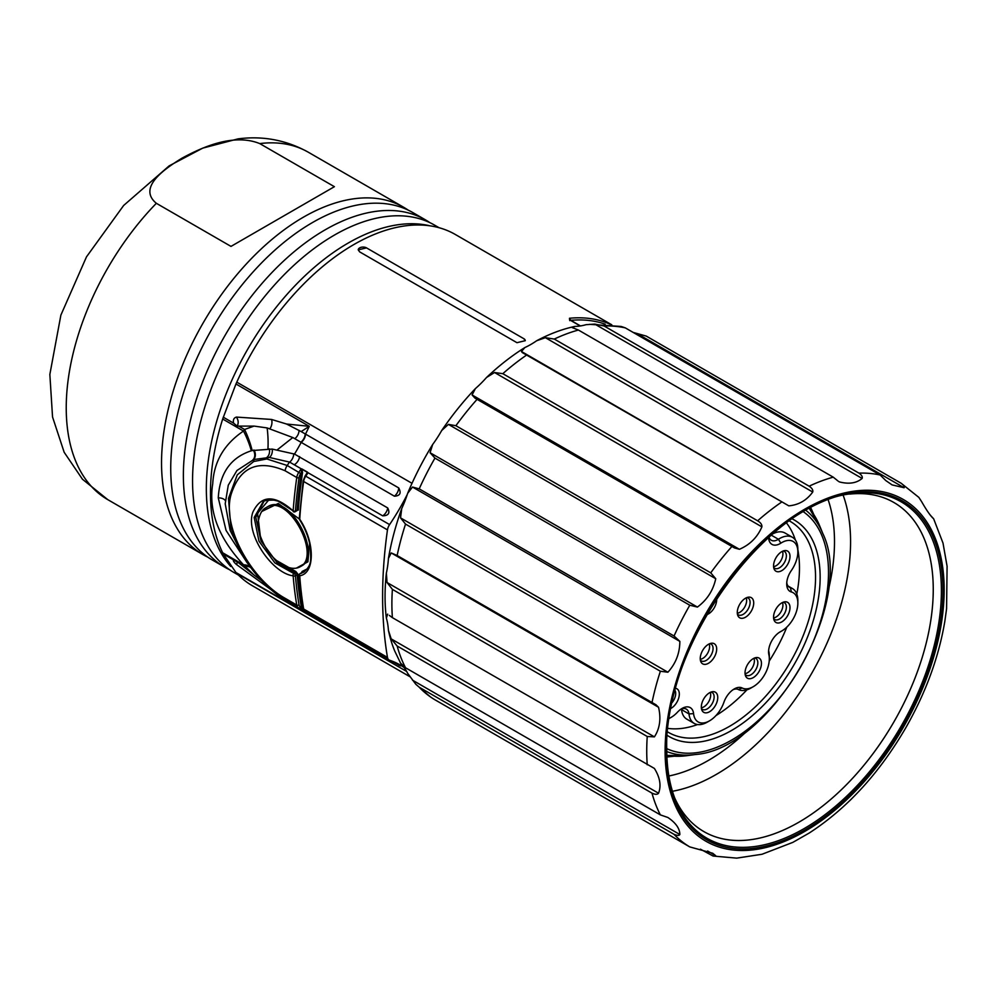 <?xml version="1.0" encoding="UTF-8"?>
<svg xmlns="http://www.w3.org/2000/svg" width="997" height="997" viewBox="0 0 997 997"><rect width="100%" height="100%" fill="white"/><g stroke="black" fill="none" stroke-linecap="round" stroke-linejoin="round"><path stroke-width="1.5" d="M407.636 673.287A81.206 46.884 120 0 0 401.716 664.874L400.557 663.142L405.53 667.753L660.363 814.885L667.89 817.49C675.792 822.861 679.78 828.532 679.854 834.514C679.169 835.735 677.237 835.673 674.047 834.339L419.201 687.207L415.799 684.254L407.636 673.287M400.582 663.167L394.65 650.854A206.043 118.955 -60 0 1 388.419 630.341A81.206 46.884 120 0 0 386.362 618.078A206.043 118.955 -60 0 1 386.362 573.15A81.206 46.884 120 0 0 388.419 558.507A206.043 118.955 -60 0 1 401.716 508.607A81.206 46.884 120 0 0 407.636 493.365A206.043 118.955 -60 0 1 432.648 444.512A81.206 46.884 120 0 0 441.708 430.492A206.043 118.955 -60 0 1 475.407 388.581A81.206 46.884 120 0 0 486.524 377.489A206.043 118.955 -60 0 1 524.833 347.567A81.206 46.884 120 0 0 536.673 340.737A206.043 118.955 -60 0 1 574.982 326.418A81.206 46.884 120 0 0 586.099 324.673L594.785 324.1L604.107 325.994L858.94 473.126C861.695 475.083 862.754 476.865 862.131 478.448C856.548 483.159 849.058 484.343 839.648 481.975L838.938 481.663M849.544 800.878L851.974 798.485M944.807 621.542L946.577 608.806L947.088 566.246L943 543.041M930.201 515.063L933.653 518.789C930.737 516.296 926.749 510.626 921.689 501.765L918.835 497.378L901.114 483.233C903.706 485.19 904.703 486.698 904.117 487.745L892.053 484.878L885.797 480.566L880.164 475.021L625.318 327.888L621.206 326.468L589.613 324.337M943.012 543.116L933.653 518.789M838.116 481.09L833.243 477.164L578.41 330.032L572.303 327.627L574.982 326.418M578.41 330.032A210.317 121.422 120 0 0 554.282 339.055L809.128 486.187C812.032 488.119 813.24 490.075 812.729 492.044C806.698 500.32 798.722 504.931 788.814 505.853L522.303 352.589L521.468 351.505L524.833 347.567M526.927 354.845A210.317 121.422 120 0 0 502.812 373.676L757.645 520.808C760.686 522.615 762.094 524.634 761.895 526.865C757.433 537.246 749.943 544.723 739.413 549.297L734.44 547.914L474.958 398.115L472.067 394.949L475.407 388.581M477.114 399.311A210.317 121.422 120 0 0 455.891 425.707L710.736 572.839L715.746 578.734C713.167 590.486 707.06 599.932 697.414 607.073L689.787 605.229L434.941 458.097L430.081 452.725L432.648 444.512M434.941 458.097A210.317 121.422 120 0 0 419.201 488.866L674.047 635.999L679.854 641.395C679.767 653.259 675.779 663.541 667.89 672.227L660.363 671.243L405.53 524.098L400.545 517.879L401.716 508.607M405.53 524.098A210.317 121.422 120 0 0 397.142 555.516L655.951 704.767L658.543 707.272C661.198 718.7 659.815 728.57 654.393 736.87L647.24 736.496L392.394 589.364L387.048 582.522L386.362 573.15M392.394 589.364A210.317 121.422 120 0 0 392.394 617.654L654.393 768.438C660.014 777.486 661.397 785.748 658.543 793.238C657.347 794.671 655.166 794.634 651.988 793.138L397.142 646.006L391.198 638.89L388.419 630.341M419.201 687.207A210.317 121.422 120 0 0 430.305 696.791A210.317 121.422 120 0 0 434.941 699.782L689.787 846.914L712.681 853.245L715.746 855.725L713.067 856.037L700.43 849.17M713.067 856.037L736.708 858.13L761.995 854.267M761.945 854.292L792.852 842.365L809.128 833.081C847.076 808.48 879.342 773.286 905.949 727.498C925.976 692.304 938.975 656.662 944.957 620.57M849.93 494.076A190.016 109.707 -60 0 1 893.898 502.5A190.016 109.707 -60 0 1 893.898 721.915A190.016 109.707 -60 0 1 703.894 831.61A190.016 109.707 -60 0 1 674.608 797.75M633.145 332.412L646.268 336.101L901.114 483.233M625.318 327.888A210.317 121.422 120 0 0 604.107 325.994M536.673 340.737L545.384 337.684L554.282 339.055M486.524 377.489L494.549 372.517L502.812 373.676M441.708 430.492L448.401 424.386L455.891 425.707M407.636 493.365L412.509 487.047L419.201 488.866M388.419 558.507L391.198 552.924L397.142 555.516M386.362 618.078L387.671 614.14M389.353 615.411L392.394 617.654M397.142 646.006A210.317 121.422 120 0 0 405.53 667.753M843.238 495.422A190.016 109.707 -60 0 1 811.222 674.171A190.016 109.707 -60 0 1 672.427 791.282M828.233 499.995A178.65 103.14 -60 0 1 827.934 591.944M748.361 729.767A178.65 103.14 -60 0 1 668.875 775.99M236.463 417.082L271.558 419.45L286.575 424.037L301.169 431.589L309.257 426.305L235.953 383.982A162.399 93.768 120 0 0 236.788 382.15A202.84 117.11 -60 0 1 455.317 234.482L611.784 324.81M410.054 676.789L252.478 585.812A202.84 117.11 -60 0 1 236.788 573.375A162.399 93.768 120 0 0 235.953 572.515L309.257 614.837L303.998 610.476M611.211 324.735A202.84 117.11 120 0 0 569.474 318.267L569.623 319.838L580.242 325.969M366.535 247.892L523.861 338.718L525.282 340.687L516.969 342.694L359.643 251.867L358.222 249.848L366.535 247.892A4.873 2.817 0 0 0 361.238 247.281A4.873 2.817 0 0 0 358.222 249.861M407.299 494.425A162.399 93.768 -60 0 1 389.59 524.596L305.755 476.205A162.399 93.768 120 0 0 308.023 472.79L307.525 472.179L305.992 474.634M305.992 475.158L306.715 473.55L305.119 475.93L305.755 476.205A8.126 4.686 -60 0 0 303.649 481.476A1.62 0.76 -172 0 1 303.163 480.828L299.25 518.577A1.62 1.62 0 0 0 299.524 519.574L299.736 519.238A446.606 257.849 -60 0 1 303.649 481.476L387.472 529.881A8.126 4.686 -60 0 1 389.59 524.596M387.472 529.881A446.606 257.849 120 0 0 387.472 657.409L303.649 609.005A446.606 257.849 -60 0 1 299.736 575.768C315.164 573.512 315.114 542.081 299.736 519.238A1.62 0.86 3.7 0 1 299.25 518.577M403.972 667.442A162.399 93.768 -60 0 0 399.922 664.849A162.399 93.768 -60 0 0 389.59 660.238A8.126 4.686 -60 0 1 389.067 660.014A8.126 4.686 -60 0 1 387.472 657.409M525.282 340.7A4.873 2.817 0 0 0 523.861 338.718M307.525 472.167L301.941 468.951M301.929 468.951L301.131 468.814L301.406 472.516A442.556 255.506 120 0 0 297.168 510.003L298.315 510.065A441.733 255.045 -60 0 1 302.54 472.64L301.929 468.951M301.169 431.589L398.713 487.919C401.504 493.104 400.071 495.87 394.401 496.194L292.794 437.533L267.134 427.925L254.073 426.093L244.577 429.483A81.206 47.42 -128.3 0 1 252.154 450.544L272.206 449.086L294.501 454.071L387.696 507.934C390.251 513.031 388.581 515.673 382.686 515.835L289.616 462.097L269.352 457.461L253.799 459.53L236.962 470.484L228.276 485.19L225.21 503.759L230.145 530.429L243.667 557.373M307.325 568.826L302.079 571.493L301.58 572.727M295.847 510.676L298.315 510.065M263.881 501.466L255.805 517.406L260.977 540.922L276.755 562.233L298.315 574.646L295.847 571.518L276.767 560.65M260.391 536.722L257.575 513.293L268.704 500.02M302.54 607.185L301.406 607.31A164.031 94.703 120 0 0 300.72 607.073A6.493 3.751 -60 0 1 299.038 604.805A444.986 256.914 -60 0 1 295.436 575.693L297.168 574.696A442.556 255.506 120 0 0 301.406 607.31L301.667 608.556A0.81 0.723 -142.6 0 1 302.365 608.855L302.54 607.185A441.733 255.045 -60 0 1 298.315 574.646M296.383 568.128L307.911 561.81L309.631 543.49M299.287 518.988L278.288 503.473L261.8 511.473M267.383 506.9L267.383 506.9C290.015 491.596 322.692 556.089 301.443 565.984M300.184 566.745L300.247 566.707C321.707 556.538 288.494 492.443 266.137 507.635L267.308 506.95M306.715 473.55L308.023 472.79M302.079 571.493A0.81 0.673 -102.4 0 1 301.829 572.602L304.509 571.667M301.455 573.337L301.829 572.602L301.455 573.337M302.54 472.64L301.406 472.516A164.031 94.703 120 0 1 300.72 473.525L287.198 465.487L266.86 458.981M296.77 510.788L295.1 511.748A1.62 0.935 60 0 0 295.436 511A444.986 256.914 -60 0 1 299.038 477.737A1.62 0.76 -172 0 1 296.757 477.501A446.606 257.849 120 0 0 293.143 510.888A1.62 0.847 4.2 0 0 295.436 511L297.168 510.003L296.72 510.813M263.121 501.877L254.173 517.493L258.971 541.159L274.873 562.881L293.891 573.562L295.847 571.518M302.764 609.055L303.474 609.503M299.798 573.923A1.62 0.935 60 0 1 300.06 573.599A1.62 1.62 0 0 0 299.25 575.119A1.62 1.009 176 0 0 299.736 575.768A1.62 1.346 -102.3 0 1 300.209 573.537L301.829 572.602M299.524 519.574C305.755 529.357 309.456 539.389 310.64 549.659C310.366 559.953 312.609 564.464 303.661 572.203L300.209 573.537A1.62 0.935 60 0 0 300.06 573.599L301.692 572.951M301.131 468.814A162.399 93.768 -60 0 1 298.863 472.229A8.126 4.686 120 0 0 296.757 477.501L285.092 470.758C257.737 459.094 239.704 467.132 230.968 494.848C221.82 527.874 252.029 579.967 285.092 598.287L296.757 605.029A446.606 257.849 120 0 1 293.143 575.817A1.62 1.022 175.4 0 0 295.436 575.693A1.62 0.935 60 0 0 293.891 573.562A1.62 1.234 100 0 0 293.143 575.817C272.468 573.474 244.739 533.844 252.914 512.084C261.152 494.936 274.561 494.537 293.143 510.888L278.188 501.167L274.025 500.12C267.221 500.083 263.544 500.693 262.996 501.952M236.812 417.706C238.395 420.497 238.595 423.077 237.411 425.457A7.216 4.661 -95.2 0 1 237.161 426.105L233.572 423.139C232.912 419.799 233.884 417.78 236.463 417.095A7.216 4.661 -95.2 0 1 236.812 417.706M254.073 426.093L237.161 426.118M267.134 427.925A81.206 48.467 -106.2 0 1 267.944 448.812M235.953 383.982L222.68 419.027L243.505 431.053A81.206 45.874 -130.4 0 1 251.331 450.781L252.154 450.544M238.57 426.018L244.577 429.483L243.505 431.053C224.151 444.139 213.894 461.723 212.735 483.794C208.311 510.938 218.567 537.931 243.505 564.801L254.073 575.07L238.57 562.807L244.577 566.271A81.206 22.682 -41.6 0 1 250.384 567.293M294.501 454.071A162.399 93.768 120 0 0 301.206 442.381A7.303 4.225 -60 0 0 305.518 434.106A162.399 93.768 120 0 0 309.257 426.305L286.575 424.037M277.44 449.697L292.794 437.533M395.871 662.743L400.482 665.934L391.048 660.749M271.707 590.174L236.463 564.501C233.884 562.246 232.912 560.725 233.572 559.928L234.046 559.878M249.736 566.421A81.206 25.623 -41.5 0 0 243.505 564.801L222.68 552.774L223.253 553.971L238.57 562.807M254.085 575.07L261.775 580.765M237.436 561.498L236.85 563.903A7.241 1.084 -50.3 0 1 236.463 564.501M297.767 607.298L309.257 614.837A162.399 93.768 -60 0 0 306.889 612.569M223.253 553.971L235.953 572.515M247.318 563.018L226.057 530.416L218.268 497.877C219.664 473.226 230.681 457.523 251.331 450.781M243.729 557.46L245.025 559.417M267.096 457.411A81.206 48.467 -106.2 0 1 266.86 458.956L268.554 457.424M253.799 459.53A81.206 47.42 -128.3 0 1 254.011 461.449L266.86 458.956M253.3 459.692A81.206 45.874 -130.4 0 1 253.574 461.623L254.011 461.449M285.092 598.287A8.126 4.686 120 0 0 286.675 600.904C270.773 591.62 256.403 577.064 243.58 557.261L230.955 528.186L228.475 498.438L237.261 474.871L253.574 461.623M222.68 552.774A202.84 117.11 -60 0 1 222.68 419.027M792.291 518.914A125.049 72.195 -60 0 1 820.145 577.226A125.049 72.195 -60 0 1 764.3 704.381A125.049 72.195 -60 0 1 667.305 735.412M789.375 520.933A121.808 70.326 -60 0 1 790.322 521.468A121.808 70.326 -60 0 1 815.546 577.226A121.808 70.326 -60 0 1 762.381 699.794A121.808 70.326 -60 0 1 668.513 732.434A121.808 70.326 -60 0 1 667.591 731.885M797.849 549.696A121.808 70.326 -60 0 1 799.469 567.941A121.808 70.326 -60 0 1 796.802 594.013M786.832 627.101A121.808 70.326 -60 0 1 769.21 661.098M746.965 689.812A121.808 70.326 -60 0 1 715.996 715.547M697.539 724.557A121.808 70.326 -60 0 1 667.928 728.383M786.521 522.976A121.808 70.326 -60 0 1 795.369 540M768.587 537.458A16.376 9.459 120 0 0 780.838 543.166A22.732 13.123 -60 0 1 797.849 551.864L797.849 549.222A25.984 15.005 120 0 0 792.465 537.321L785 533.009A25.984 15.005 120 0 0 772.588 533.981M681.437 708.979A13.135 7.577 -60 0 1 681.524 709.615A25.984 15.005 120 0 0 686.783 719.136L694.248 723.436A25.984 15.005 120 0 0 707.247 722.152L709.54 720.831A22.732 13.123 -60 0 1 693.576 713.628A16.376 9.459 120 0 0 682.06 708.443A16.376 9.459 120 0 0 677.474 712.194A22.732 13.123 -60 0 1 671.106 717.391A22.732 13.123 -60 0 1 669.224 718.351M680.851 709.216A13.135 7.577 -60 0 1 686.335 709.129A13.135 7.577 -60 0 1 688.989 713.927A25.984 15.005 120 0 0 694.248 723.436M797.849 551.864A22.732 13.123 -60 0 1 791.369 570.508A16.376 9.459 120 0 0 786.708 583.93A16.376 9.459 120 0 0 791.369 591.969A22.732 13.123 -60 0 1 797.849 603.123A22.732 13.123 -60 0 1 781.773 630.964A22.732 13.123 -60 0 1 780.838 631.475A16.376 9.459 120 0 0 780.153 631.849A16.376 9.459 120 0 0 768.575 651.901A16.376 9.459 120 0 0 768.886 654.805A22.732 13.123 -60 0 1 769.323 658.843A22.732 13.123 -60 0 1 753.246 686.696A22.732 13.123 -60 0 1 742.204 688.005A16.376 9.459 120 0 0 734.253 688.939A16.376 9.459 120 0 0 723.909 702.287A22.732 13.123 -60 0 1 709.54 720.831M733.044 689.712A13.135 7.577 -60 0 1 738.341 689.513A25.984 15.005 120 0 0 750.953 688.017L753.246 686.696M769.323 658.843L769.323 656.2A25.984 15.005 120 0 0 768.824 651.577A13.135 7.577 -60 0 1 768.637 650.468M779.143 632.484A25.984 15.005 120 0 0 779.48 632.285L781.773 630.964M797.849 603.123L797.849 600.468A25.984 15.005 120 0 0 792.465 588.566A25.984 15.005 120 0 0 790.447 587.719A13.135 7.577 -60 0 1 789.425 587.283A13.135 7.577 -60 0 1 786.77 582.497M792.465 537.321A25.984 15.005 120 0 0 778.408 539.265A13.135 7.577 -60 0 1 771.292 540.249A13.135 7.577 -60 0 1 768.974 537.109M716.606 598.512A11.615 6.705 -60 0 1 706.699 614.7M704.356 664.376A11.615 6.705 -60 0 1 700.791 661.609A11.615 6.705 -60 0 1 702.648 650.443A11.615 6.705 -60 0 1 711.397 643.239A11.615 6.705 -60 0 1 715.883 653.583A11.615 6.705 -60 0 1 704.356 664.376M753.707 602.973A11.615 6.705 -60 0 1 746.99 616.196A11.615 6.705 -60 0 1 737.817 615.535A11.615 6.705 -60 0 1 739.687 604.369A11.615 6.705 -60 0 1 748.423 597.166A11.615 6.705 -60 0 1 753.707 602.973M675.667 688.304A11.615 6.705 -60 0 1 678.945 697.152A11.615 6.705 -60 0 1 670.944 708.406M708.107 712.431A11.615 6.705 -60 0 1 701.863 710.076A11.615 6.705 -60 0 1 703.732 698.909A11.615 6.705 -60 0 1 712.469 691.706A11.615 6.705 -60 0 1 717.454 700.218A11.615 6.705 -60 0 1 708.107 712.431M757.359 673.972A11.615 6.705 -60 0 1 745.569 675.941A11.615 6.705 -60 0 1 747.438 664.775A11.615 6.705 -60 0 1 756.175 657.571A11.615 6.705 -60 0 1 761.434 662.644A11.615 6.705 -60 0 1 757.359 673.972M789.499 611.186A11.615 6.705 -60 0 1 781.835 621.854A11.615 6.705 -60 0 1 774.096 620.221A11.615 6.705 -60 0 1 775.965 609.042A11.615 6.705 -60 0 1 784.701 601.839A11.615 6.705 -60 0 1 789.499 611.186M789.499 553.447A11.615 6.705 -60 0 1 784.651 568.377A11.615 6.705 -60 0 1 774.096 568.963A11.615 6.705 -60 0 1 775.965 557.797A11.615 6.705 -60 0 1 784.701 550.593A11.615 6.705 -60 0 1 789.499 553.447M709.889 643.626A9.746 5.621 -60 0 1 711.035 644.025A9.746 5.621 -60 0 1 711.634 654.157A9.746 5.621 -60 0 1 702.723 661.347A9.746 5.621 -60 0 1 701.29 660.911A9.746 5.621 -60 0 1 700.368 660.114M709.166 643.937A9.746 5.621 -60 0 1 707.596 653.297A9.746 5.621 -60 0 1 700.28 659.329M746.927 597.552A9.746 5.621 -60 0 1 748.074 597.951A9.746 5.621 -60 0 1 750.093 602.412A9.746 5.621 -60 0 1 745.831 612.22A9.746 5.621 -60 0 1 738.328 614.837A9.746 5.621 -60 0 1 737.406 614.04M746.192 597.864A9.746 5.621 -60 0 1 746.641 600.431A9.746 5.621 -60 0 1 737.306 613.255M672.152 702.524A9.746 5.621 120 0 0 675.056 690.56M701.452 708.593A9.746 5.621 120 0 0 702.374 709.378A9.746 5.621 120 0 0 706.05 709.465A9.746 5.621 120 0 0 713.354 701.078A9.746 5.621 120 0 0 712.12 692.504A9.746 5.621 120 0 0 710.973 692.092M701.352 707.795A9.746 5.621 120 0 0 702.598 707.471A9.746 5.621 120 0 0 709.104 700.953A9.746 5.621 120 0 0 710.238 692.404M745.158 674.458A9.746 5.621 120 0 0 746.08 675.243A9.746 5.621 120 0 0 754.393 671.704A9.746 5.621 120 0 0 755.826 658.369A9.746 5.621 120 0 0 754.679 657.958M745.058 673.66A9.746 5.621 120 0 0 750.953 669.71A9.746 5.621 120 0 0 753.944 658.269M773.684 618.726A9.746 5.621 120 0 0 774.607 619.511A9.746 5.621 120 0 0 785.948 610.052A9.746 5.621 120 0 0 784.352 602.637A9.746 5.621 120 0 0 783.206 602.225M773.585 617.928A9.746 5.621 120 0 0 782.508 608.07A9.746 5.621 120 0 0 782.471 602.537M773.684 567.48A9.746 5.621 120 0 0 774.607 568.265A9.746 5.621 120 0 0 783.181 564.402A9.746 5.621 120 0 0 785.948 553.36A9.746 5.621 120 0 0 784.352 551.391A9.746 5.621 120 0 0 783.206 550.98M773.585 566.682A9.746 5.621 120 0 0 780.875 560.7A9.746 5.621 120 0 0 782.508 551.378A9.746 5.621 120 0 0 782.471 551.291M439.041 227.702L434.667 225.172A200.571 115.802 120 0 0 334.381 235.105A200.571 115.802 120 0 0 273.253 286.388A200.571 115.802 120 0 0 206.404 402.177A200.571 115.802 120 0 0 234.096 572.577L238.47 575.095M229.609 569.736A200.571 115.802 -60 0 1 224.911 567.268A200.571 115.802 -60 0 1 224.911 335.665A200.571 115.802 -60 0 1 425.482 219.876A200.571 115.802 -60 0 1 429.969 222.705M425.482 219.876L412.845 212.573A200.571 115.802 120 0 0 251.431 273.789A200.571 115.802 120 0 0 184.582 389.59A200.571 115.802 120 0 0 212.274 559.978L224.911 567.268M207.787 557.136A200.571 115.802 -60 0 1 203.089 554.668A200.571 115.802 -60 0 1 184.682 359.842A200.571 115.802 -60 0 1 355.082 198.627A200.571 115.802 -60 0 1 403.66 207.276A200.571 115.802 -60 0 1 408.147 210.105M259.768 143.593L334.406 186.688L230.992 246.396L156.355 203.301C137.686 187.91 163.471 169.527 181.803 158.286C201.257 147.706 233.099 132.825 259.768 143.593A200.571 115.802 120 0 1 308.347 152.242L403.66 207.276M880.164 475.021A210.317 121.422 120 0 0 858.94 473.126M833.243 477.164A210.317 121.422 120 0 0 809.128 486.187M815.995 503.236A197.319 113.92 -60 0 1 944.047 596.443A197.319 113.92 -60 0 1 804.641 831.486A197.319 113.92 -60 0 1 665.223 744.298A197.319 113.92 -60 0 1 815.995 503.236M781.773 501.977A210.317 121.422 120 0 0 757.645 520.808M731.948 546.443A210.317 121.422 120 0 0 710.736 572.839M689.787 605.229A210.317 121.422 120 0 0 674.047 635.999M660.363 671.243A210.317 121.422 120 0 0 651.988 702.648M647.24 736.496A210.317 121.422 120 0 0 647.24 764.786M651.988 793.138A210.317 121.422 120 0 0 660.363 814.885M674.047 834.339A210.317 121.422 120 0 0 689.787 846.914M666.295 750.243A195.636 112.948 120 0 0 873.808 768.774A195.636 112.948 120 0 0 873.808 492.107A195.636 112.948 120 0 0 666.295 750.243M675.767 800.703C669.81 786.085 666.806 769.048 666.769 749.582C662.88 644.885 768.55 500.27 853.071 493.602A194.228 112.138 -60 0 1 901.176 726.115A194.228 112.138 -60 0 1 675.767 800.703A194.228 112.138 -60 0 1 666.719 749.333M636.784 333.397L904.117 487.745M594.785 324.1L862.131 478.448M521.468 351.505L788.814 505.853M545.384 337.684L812.729 492.044M472.067 394.949L739.413 549.297M494.549 372.517L761.895 526.865M430.081 452.725L697.414 607.073M448.401 424.386L715.746 578.734M400.545 517.879L667.89 672.227M412.509 487.047L679.854 641.395M387.048 582.522L654.393 736.87M391.198 552.924L658.543 707.272M391.198 638.89L658.543 793.238M650.929 766.431L654.393 768.438M412.509 680.166L679.854 834.514M707.633 851.039L715.746 855.725M412.01 483.321L236.788 382.15M406.651 671.442L236.788 573.375M569.474 318.267A1.62 1.221 84.3 0 1 570.259 320.049M570.795 320.349A201.22 116.175 -60 0 1 605.191 324.187M569.623 319.838A1.62 0.935 -60 0 1 570.01 319.9A1.62 0.935 -60 0 1 570.272 320.211M285.092 470.758A8.126 4.686 -60 0 1 287.198 465.487A162.399 93.768 120 0 0 289.479 462.047M299.038 477.737A6.493 3.751 -60 0 1 300.72 473.525M305.755 611.846A8.126 4.686 -60 0 1 305.244 611.61L303.175 608.394L299.25 575.119A1.62 1.009 176 0 1 299.561 574.471M303.175 608.394A1.62 1.084 -9.6 0 0 303.649 609.005A8.126 4.686 -60 0 0 305.244 611.61L389.067 660.014M286.675 600.904A8.126 4.686 120 0 0 286.687 600.904L298.352 607.634A8.126 4.686 120 0 0 298.863 607.871A1.62 1.321 -71.8 0 0 299.063 607.958L298.352 607.634A8.126 4.686 120 0 1 296.757 605.029A1.62 1.084 -9.6 0 0 299.038 604.805M301.343 608.756L299.063 607.958A1.62 1.321 -71.8 0 0 300.72 607.073M299.274 608.008A162.399 93.768 -60 0 1 301.156 608.681M394.401 496.194A7.303 4.225 120 0 0 398.713 487.919M382.686 515.835A7.303 4.225 120.2 0 0 387.696 507.934M305.194 433.919A7.303 4.237 -59.8 0 1 300.87 442.194M299 430.305A7.303 4.561 -60.6 0 1 294.788 438.68M271.558 419.45A7.303 4.487 -78.5 0 1 270.013 428.573M233.572 423.139L223.253 417.182M398.675 664.513A7.303 4.225 -60 0 1 398.713 665.173M225.297 500.531A7.303 4.225 0 0 0 218.268 497.877M252.877 459.841A7.303 5.346 70 0 0 253.4 450.208M253.412 459.654A7.303 5.359 70.8 0 0 254.048 450.046M266.872 457.411A7.303 5.047 88.8 0 0 269.34 448.862M269.352 457.461A7.303 5.11 92.7 0 0 272.206 449.086M289.616 462.097A7.303 4.138 112.1 0 0 293.803 453.797M294.601 464.527A7.303 4.225 120.2 0 0 299.599 456.601M666.893 756.1A152.142 87.848 120 0 0 670.233 755.9M811.496 511.224A152.142 87.848 120 0 0 810 508.221M666.868 755.302A145.325 83.898 120 0 0 687.008 755.651L666.868 755.402M666.781 751.539A139.692 80.657 120 0 0 695.32 754.517C771.142 749.246 856.199 601.939 822.849 533.632L819.671 525.868A145.325 83.898 120 0 0 809.302 508.595M822.849 533.632A139.692 80.657 120 0 0 806 510.414M666.781 748.647A136.888 79.025 120 0 0 800.155 667.791A136.888 79.025 120 0 0 803.495 511.847M693.576 713.628L688.989 713.927L681.524 709.615M742.204 688.005L738.341 689.513M768.824 651.577L768.886 654.805M779.517 632.235L780.838 631.475M788.54 586.622L790.447 587.719L791.369 591.969M771.242 535.127L778.408 539.265L780.838 543.166M429.881 225.808A200.571 115.802 120 0 0 348.165 243.069A200.571 115.802 120 0 0 222.879 402.389A200.571 115.802 120 0 0 230.718 566.433M156.355 203.301A200.571 115.802 120 0 0 107.776 499.647L203.089 554.668M415.799 684.254L430.305 696.791M569.773 320.623L569.648 319.651L580.453 325.932M300.571 566.508L301.418 566.022M302.315 608.93L303.562 609.715M305.119 475.93L303.163 480.828M293.218 511.561A1.62 1.62 0 0 0 295.037 511.785M300.247 566.707C295.536 569.374 289.703 568.764 282.737 564.888C271.832 558.482 263.981 547.727 259.195 532.61L258.136 522.64C259.332 514.427 261.999 509.43 266.137 507.635M666.931 756.997L674.146 756.225M813.739 514.44L810.798 507.809M819.671 525.868L809.39 508.545M695.32 754.517L687.008 755.651M671.106 717.391L669.199 718.488M792.465 588.566L787.991 585.987M107.776 499.647L82.464 479.245L64.169 452.289L52.542 416.983L49.85 374.448L60.879 315.114L86.477 256.877L123.653 205.469L169.141 165.876L202.727 148.129L238.046 138.87C263.046 135.642 286.488 140.103 308.347 152.242"/></g></svg>
